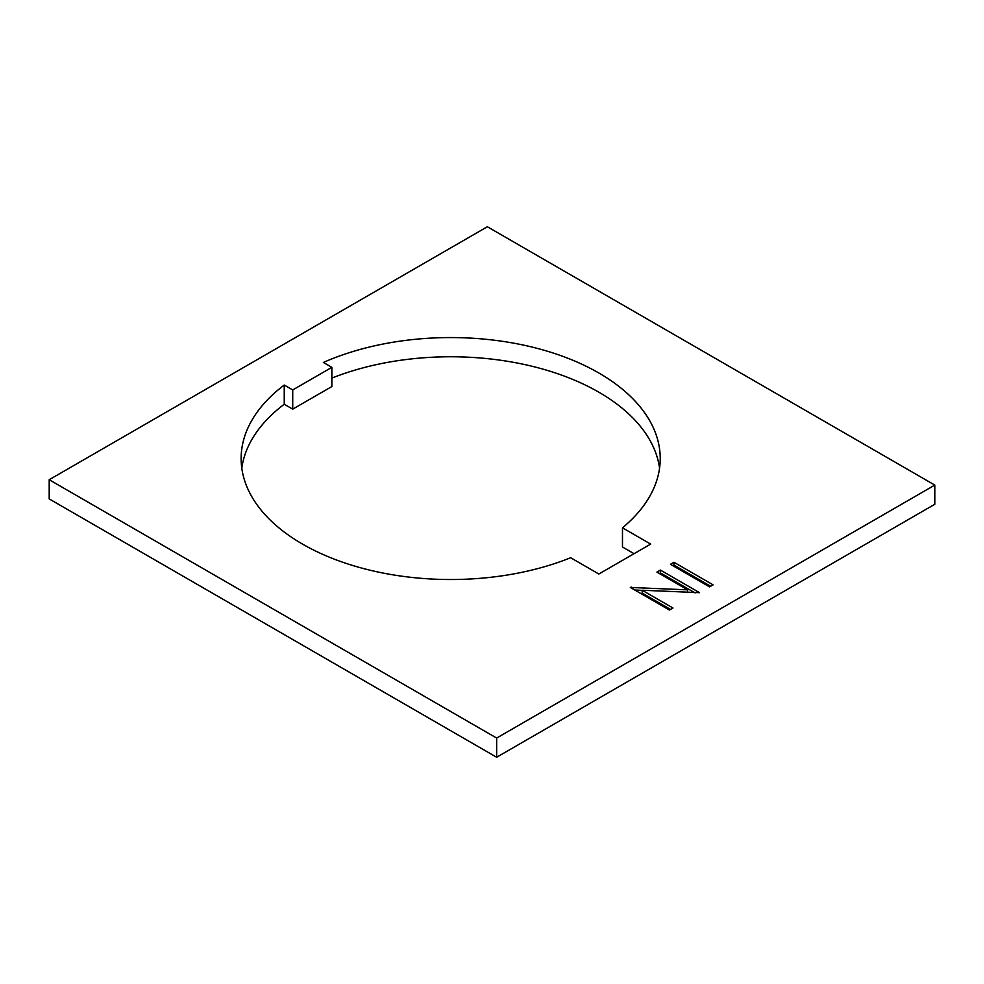 <?xml version="1.0" encoding="UTF-8"?>
<svg xmlns="http://www.w3.org/2000/svg" width="984" height="984" viewBox="0 0 984 984"><rect width="100%" height="100%" fill="white"/><g stroke="black" fill="none" stroke-linecap="round" stroke-linejoin="round"><path stroke-width="1.48" d="M302.506 544.091A209.543 120.983 0 0 0 570.646 557.731L598.85 574.016L650.682 544.091L622.478 527.805A209.543 120.983 0 0 0 660.227 458.544A209.543 120.983 0 0 0 543.5 350.083A209.543 120.983 0 0 0 323.367 362.456L331.854 367.352L292.728 389.935L284.241 385.039A209.543 120.983 0 0 0 241.129 458.544A209.543 120.983 0 0 0 302.506 544.091M49.2 479.725L496.649 738.049L934.8 485.087L934.8 504.275L496.649 757.25L49.2 498.913L49.2 479.725L487.351 226.75L934.8 485.087M687.631 589.846L656.918 572.11L660.424 570.08L699.55 592.676L642.171 590.24L672.97 608.014L669.452 610.043L630.338 587.46L687.631 589.846L687.631 592.528M670.461 564.299L673.966 562.27L713.092 584.853L709.575 586.882L670.461 564.299M496.649 738.049L496.649 757.25M241.793 468.138A209.543 120.983 0 0 1 284.241 404.239L292.728 409.135L331.854 386.552L331.854 367.352M622.478 527.805L622.478 547.006L634.053 553.684M659.563 468.138A209.543 120.983 0 0 0 331.854 378.102M284.241 404.239L284.241 385.039M292.728 409.135L292.728 389.935M659.366 573.524L660.424 572.909L660.424 570.08M660.424 572.909L695.073 592.909M670.522 609.428L642.171 593.069L642.171 590.24M631.138 587.915L631.138 586.993M634.741 590.006L642.171 590.375M672.908 565.702L673.966 565.087L673.966 562.27M673.966 565.087L710.645 586.267"/></g></svg>
